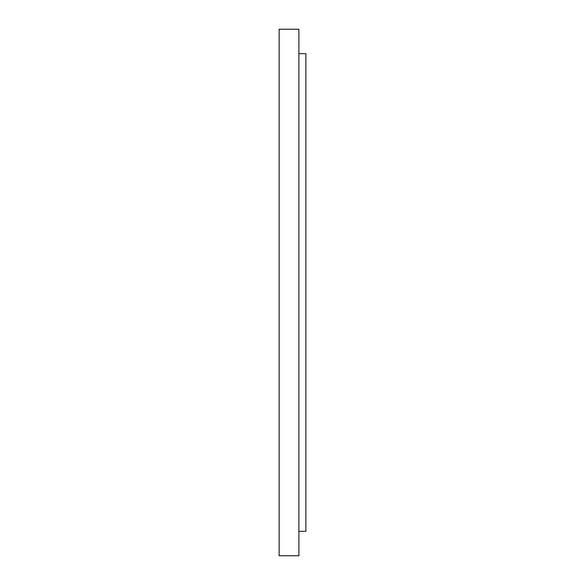 <?xml version="1.0" encoding="UTF-8"?>
<svg xmlns="http://www.w3.org/2000/svg" width="585" height="585" viewBox="0 0 585 585"><rect width="100%" height="100%" fill="white"/><g stroke="black" fill="none" stroke-linecap="round" stroke-linejoin="round"><path stroke-width="0.88" d="M298.891 61.476L298.891 555.75L279.133 555.75L279.133 29.25L298.891 29.25L298.891 61.476M298.891 53.659L305.867 53.659L305.867 531.341L298.891 531.341"/></g></svg>

